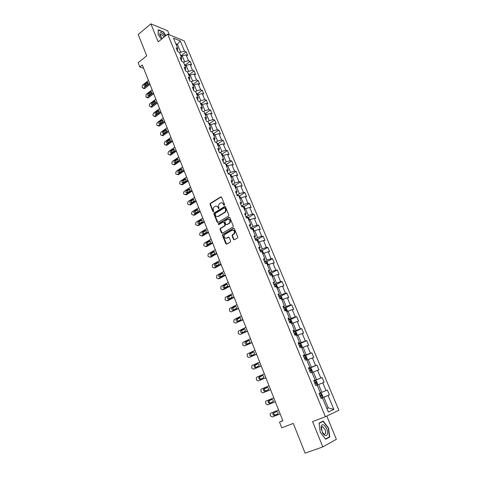 <?xml version="1.0" encoding="UTF-8"?>
<svg xmlns="http://www.w3.org/2000/svg" width="477" height="477" viewBox="0 0 477 477"><rect width="100%" height="100%" fill="white"/><g stroke="black" fill="none" stroke-linecap="round" stroke-linejoin="round"><path stroke-width="0.72" d="M224.345 205.283L224.56 204.55L221.584 197.228L220.72 196.9L210.309 203.369L210.053 204.377L212.963 211.645L213.601 211.854L213.392 210.208C212.98 208.92 213.249 207.853 214.179 207L215.21 206.356C216.379 205.802 217.291 206.153 217.941 207.417L218.323 208.366L218.925 208.598L218.752 206.923C218.341 205.629 218.609 204.555 219.551 203.697L220.595 203.041C221.775 202.481 222.699 202.832 223.355 204.102L223.743 205.05L224.345 205.283L223.743 205.05M233.509 239.388L234.398 239.752L237.427 238.017L237.737 236.962L234.338 228.602L233.456 228.244L222.723 234.535L222.52 235.507L225.836 243.795L226.706 244.164L230.439 242.006L230.624 241.046L229.187 237.48L228.31 237.117L226.527 238.148C224.178 238.232 223.588 237.045 224.745 234.589L232.025 230.302C234.386 230.194 235 231.375 233.861 233.855L232.263 234.845L232.066 235.811L233.509 239.388L234.32 239.788M169.365 34.839L167.683 30.778L150.875 23.85L138.223 34.475L146.719 55.797L138.145 62.755L139.809 66.983L142.325 64.961L282.867 420.786L279.522 422.085L281.776 427.815L293.272 423.427L305.119 453.15L322.834 446.907L336.374 439.293L326.787 416.075M150.875 23.85L158.203 41.869L167.665 34.153L325.397 416.743L312.542 421.59L322.834 446.907M228.525 216.111L228.835 215.055L225.496 206.851L224.625 206.517L214.179 212.891L213.881 213.929L217.136 222.067L217.995 222.413L228.525 216.111M229.896 217.679L233.265 225.955L233.056 226.933L222.33 233.241L221.465 232.883L220.058 229.359L220.273 228.382L224.715 225.728L224.929 224.75L223.987 222.413L223.123 222.061L218.699 224.703L218.251 223.773L229.02 217.333L229.896 217.679M167.665 34.153L184.223 40.873L338.855 410.25L325.397 416.743M321.003 398.223L329.386 394.914L327.359 390.055L326.035 390.597L322.798 382.84L324.133 382.327L322.124 377.516L320.788 378.011L317.587 370.331L318.928 369.866L316.943 365.102L315.595 365.549L312.423 357.941L313.777 357.523L311.809 352.813L310.449 353.213L307.307 345.676L308.679 345.306L306.729 340.638L305.358 340.995L302.251 333.536L303.628 333.208L301.697 328.587L300.313 328.897L297.237 321.51L298.626 321.23L296.718 316.65L295.323 316.913L292.27 309.597L293.677 309.364L291.781 304.833L290.374 305.047L287.357 297.803L288.77 297.612L286.898 293.122L285.479 293.301L282.485 286.122L283.91 285.973L282.056 281.525L280.625 281.663L277.668 274.555L279.099 274.448L277.262 270.042L275.825 270.137L272.892 263.095L274.335 263.03L272.51 258.665L271.067 258.719L268.157 251.749L269.612 251.719L267.812 247.396L266.351 247.414L263.471 240.503L264.938 240.515L263.149 236.234L261.682 236.21L258.832 229.365L260.305 229.419L258.534 225.174L257.055 225.114L254.235 218.335L255.714 218.424L253.961 214.221L252.476 214.119L249.674 207.406L251.164 207.531L249.429 203.363L247.933 203.226L245.16 196.572L246.663 196.733L244.939 192.613L243.437 192.434L240.688 185.845L242.197 186.042L240.491 181.952L238.983 181.743L236.258 175.214L237.773 175.447L236.085 171.398L234.565 171.148L231.87 164.678L233.39 164.947L231.715 160.934L230.188 160.654L227.517 154.244L229.049 154.542L227.386 150.565L225.854 150.249L223.206 143.899L224.745 144.233L223.099 140.292L221.561 139.946L218.931 133.643L220.481 134.013L218.848 130.108L217.303 129.726L214.698 123.489L216.254 123.883L214.638 120.013L213.082 119.602L210.506 113.419L212.062 113.848L210.458 110.014L208.902 109.573L206.344 103.443L207.912 103.903L206.32 100.098L204.752 99.627L202.224 93.552L203.792 94.041L202.218 90.272L200.644 89.771L198.134 83.749L199.714 84.268L198.158 80.53L196.572 79.999L194.085 74.03L195.671 74.579L194.127 70.876L192.535 70.316L190.073 64.395L191.665 64.973L190.126 61.3L188.534 60.716L186.09 54.849L187.688 55.457L186.167 51.814L184.569 51.2L180.288 40.921L173.491 38.184L177.796 48.588L176.144 47.95L177.677 51.659L179.328 52.285L181.791 58.224L180.139 57.616L181.689 61.354L183.335 61.95L185.815 67.943L184.176 67.364L185.732 71.139L187.372 71.705L189.876 77.751L188.242 77.202L189.816 81.007L191.45 81.549L193.972 87.649L192.344 87.13L193.936 90.97L195.564 91.477L198.11 97.63L196.488 97.141L198.092 101.017L199.708 101.494L202.284 107.707L200.668 107.247L202.284 111.159L203.9 111.6L206.493 117.867L204.883 117.443L206.517 121.391L208.121 121.802L210.745 128.128L209.141 127.735L210.786 131.718L212.384 132.099L215.032 138.479L213.434 138.121L215.097 142.14L216.689 142.486L219.36 148.925L217.768 148.603L219.45 152.658L221.03 152.968L223.725 159.473L222.145 159.181L223.838 163.277L225.412 163.551L228.131 170.11L226.563 169.86L228.268 173.992L229.836 174.23L232.579 180.855L231.017 180.634L232.74 184.808L234.302 185.01L237.075 191.694L235.519 191.515L237.26 195.725L238.81 195.892L241.606 202.642L240.056 202.498L241.815 206.75L243.359 206.875L246.18 213.69L244.641 213.583L246.418 217.876L247.951 217.965L250.801 224.84L249.268 224.774L251.063 229.109L252.589 229.157L255.463 236.097L253.943 236.073L255.755 240.45L257.27 240.456L260.174 247.468L258.659 247.48L260.49 251.898L261.998 251.868L264.926 258.945L263.423 258.999L265.272 263.459L266.768 263.387L269.726 270.531L268.235 270.626L270.095 275.134L271.586 275.02L274.573 282.235L273.094 282.372L274.973 286.921L276.451 286.766L279.468 294.047L277.996 294.231L279.898 298.823L281.364 298.626L284.411 305.978L282.95 306.21L284.864 310.843L286.325 310.599L289.402 318.028L287.953 318.302L289.891 322.989L291.334 322.696L294.44 330.197L293.003 330.519L294.959 335.248L296.39 334.914L299.532 342.492L298.107 342.856L300.081 347.638L301.506 347.25L304.672 354.906L303.259 355.317L305.256 360.147L306.663 359.712L309.865 367.445L308.464 367.91L310.479 372.781L311.88 372.298L315.112 380.109L313.723 380.622L315.762 385.547L317.145 385.017L320.413 392.905L319.035 393.471L321.099 398.45L322.464 397.866L321.063 398.367M329.386 394.914L328.069 395.475L333.864 409.391L328.325 412.009L322.464 397.866M317.181 385.094L318.553 384.534L321.784 392.315L320.395 392.869M321.784 392.315L326.035 390.597M318.553 384.534L322.798 382.84M311.988 372.567L313.353 371.994L316.549 379.698L313.806 380.825M313.771 380.729L315.112 380.109M316.549 379.698L320.788 378.011M313.353 371.994L317.587 370.331M306.854 360.165L308.202 359.58L311.368 367.207L308.655 368.357M308.565 368.143L309.865 367.445M311.368 367.207L315.595 365.549M308.202 359.58L312.423 357.941M301.768 347.882L303.104 347.286L306.234 354.84L303.545 356.015M303.408 355.681L304.672 354.906M306.234 354.84L310.449 353.213M303.104 347.286L307.307 345.676M296.73 335.725L298.053 335.116L301.154 342.593L298.495 343.792M298.304 343.345L299.532 342.492M301.154 342.593L305.358 340.995M298.053 335.116L302.251 333.536M291.739 323.68L293.051 323.06L296.122 330.466L293.486 331.688M293.254 331.127L294.44 330.197M296.122 330.466L300.313 328.897M293.051 323.06L297.237 321.51M286.802 311.755L288.102 311.129L291.143 318.457L288.531 319.703M288.251 319.03L289.402 318.028M291.143 318.457L295.323 316.913M288.102 311.129L292.27 309.597M281.895 299.902L283.201 299.306L286.212 306.568L283.618 307.832M283.296 307.051L284.411 305.978M286.212 306.568L290.374 305.047M283.201 299.306L287.357 297.803M277.065 288.251L278.341 287.601L281.323 294.792L278.759 296.074M278.395 295.191L279.468 294.047M281.323 294.792L285.479 293.301M278.341 287.601L282.485 286.122M272.266 276.666L273.53 276.004L276.487 283.129L273.941 284.435M273.536 283.445L274.573 282.235M276.487 283.129L280.625 281.663M273.53 276.004L277.668 274.555M267.514 265.194L268.766 264.52L271.693 271.574L269.177 272.904M268.724 271.812L269.726 270.531M271.693 271.574L275.825 270.137M268.766 264.52L272.892 263.095M262.809 253.824L264.049 253.15L266.947 260.132L264.449 261.479M263.96 260.287L264.926 258.945M266.947 260.132L271.067 258.719M264.049 253.15L268.157 251.749M258.146 242.566L259.375 241.881L262.249 248.803L259.774 250.163M259.238 248.875L260.174 247.468M262.249 248.803L266.351 247.414M259.375 241.881L263.471 240.503M253.525 231.417L254.748 230.719L257.592 237.576L255.135 238.959M254.563 237.57L255.463 236.097M257.592 237.576L261.682 236.21M254.748 230.719L258.832 229.365M248.946 220.368L250.157 219.664L252.977 226.456L250.544 227.857M249.936 226.372L250.801 224.84M252.977 226.456L257.055 225.114M250.157 219.664L254.235 218.335M244.415 209.421L245.613 208.705L248.404 215.437L245.995 216.856M245.345 215.282L246.18 213.69M248.404 215.437L252.476 214.119M245.613 208.705L249.674 207.406M239.925 198.581L241.112 197.854L243.878 204.52L241.487 205.957M240.802 204.293L241.606 202.642M243.878 204.52L247.933 203.226M241.112 197.854L245.16 196.572M235.471 187.837L236.652 187.103L239.394 193.71L237.021 195.159M236.3 193.412L237.075 191.694M239.394 193.71L243.437 192.434M236.652 187.103L240.688 185.845M231.065 177.188L232.233 176.448L234.946 182.995L232.603 184.462M231.84 182.625L232.579 180.855M234.946 182.995L238.983 181.743M232.233 176.448L236.258 175.214M226.694 166.64L227.851 165.895L230.546 172.376L228.215 173.867M227.422 171.941L228.131 170.11M230.546 172.376L234.565 171.148M227.851 165.895L231.87 164.678M222.365 156.194L223.516 155.436L226.181 161.858L223.969 163.301M223.045 161.351L223.725 159.473M226.181 161.858L230.188 160.654M223.516 155.436L227.517 154.244M218.078 145.831L219.217 145.068L221.859 151.436L219.885 152.747M218.704 150.863L219.36 148.925M221.859 151.436L225.854 150.249M219.217 145.068L223.206 143.899M213.827 135.569L214.954 134.8L217.572 141.109L215.813 142.295M214.406 140.471L215.032 138.479M217.572 141.109L221.561 139.946M214.954 134.8L218.931 133.643M209.612 125.397L210.733 124.616L213.326 130.871L211.758 131.95M210.148 130.167L210.745 128.128M213.326 130.871L217.303 129.726M210.733 124.616L214.698 123.489M205.438 115.315L206.547 114.528L209.117 120.729L207.728 121.701M205.927 119.965L206.493 117.867M209.117 120.729L213.082 119.602M206.547 114.528L210.506 113.419M201.3 105.328L202.397 104.535L204.949 110.676L203.715 111.552M201.741 109.847L202.284 107.707M204.949 110.676L208.902 109.573M202.397 104.535L206.344 103.443M197.198 95.424L198.289 94.625L200.811 100.713L199.714 101.506M197.597 99.824L198.11 97.63M200.811 100.713L204.752 99.627M198.289 94.625L202.224 93.552M193.131 85.604L194.211 84.799L196.715 90.833L195.63 91.638M193.489 89.885L193.972 87.649M196.715 90.833L200.644 89.771M194.211 84.799L198.134 83.749M189.101 75.879L190.174 75.062L192.654 81.042L191.575 81.853M189.417 80.041L189.876 77.751M192.654 81.042L196.572 79.999M190.174 75.062L194.085 74.03M185.106 66.231L186.167 65.415L188.63 71.341L187.562 72.158M185.38 70.28L185.815 67.943M188.63 71.341L192.535 70.316M186.167 65.415L190.073 64.395M181.147 56.674L182.202 55.845L184.641 61.724L183.579 62.547M181.373 60.603L181.791 58.224M184.641 61.724L188.534 60.716M182.202 55.845L186.09 54.849M176.371 45.136L177.414 44.307L180.682 52.19L179.632 53.019M177.408 51.015L177.796 48.588M180.682 52.19L184.569 51.2M175.751 43.651L177.414 44.307L180.288 40.921M282.807 420.636L279.522 422.085M139.809 66.983L143.613 68.223M326.828 408.39L328.23 407.853L323.811 397.204L321.033 398.295M326.864 408.485L328.23 407.853L333.864 409.391M323.811 397.204L328.069 395.475M181.487 55.481L186.167 51.814M185.41 64.944L190.126 61.3M189.745 75.39L189.363 74.478L194.127 70.876M193.346 84.119L198.158 80.53M197.359 93.844L202.218 90.272M201.407 103.652L206.32 100.098M205.486 113.544L210.458 110.014M209.6 123.525L214.638 120.013M213.756 133.596L218.848 130.108M217.941 143.762L223.099 140.292M222.169 154.011L227.386 150.565M226.432 164.362L231.715 160.934M230.731 174.803L236.085 171.398M235.066 185.338L240.491 181.952M239.442 195.969L244.939 192.613M218.09 216.51L218.442 216.302M224.733 212.498L225.281 212.164M243.86 206.702L249.429 203.363M248.314 217.53L253.961 214.221M252.81 228.465L258.534 225.174M257.341 239.496L263.149 236.234M261.915 250.634L267.812 247.396M266.53 261.879L272.51 258.665M271.186 273.232L277.262 270.042M275.885 284.686L282.056 281.525M280.625 296.253L286.898 293.122M285.407 307.933L291.781 304.833M290.237 319.727L296.718 316.65M294.917 331.724L301.697 328.587M298.924 344.15L306.729 340.638M303.688 356.361L311.809 352.813M308.744 368.584L316.943 365.102M313.848 380.926L322.124 377.516M165.99 35.519L163.349 31.858L158.292 29.801L158.09 34.541L161.464 39.209M329.756 437.01L328.492 427.958L323.203 421.054L319.059 423.087L320.258 432.228L325.666 439.245L329.756 437.01L327.973 437.653M224.178 205.086L223.791 204.138L221.924 202.803M216.51 206.118L218.383 207.453L218.913 208.604M221.292 196.882L210.756 203.411L210.5 204.418L213.559 211.883M225.186 206.493L214.561 212.963L214.322 213.958L217.906 222.461M224.983 208.115L224.375 207.877L215.151 213.499L215.389 215.193C216.033 216.463 216.946 216.826 218.12 216.284L224.649 212.313C225.555 211.448 225.806 210.387 225.394 209.117L224.983 208.115L225.424 208.151L224.828 207.906M217.315 216.546L218.12 216.284M225.424 208.151L225.83 209.153C226.241 210.417 225.991 211.484 225.084 212.343L218.561 216.308M223.659 222.038L224.428 222.431L225.371 224.768L225.156 225.746L220.714 228.4L220.499 229.371L222.252 233.277M229.568 217.303L218.746 223.749L218.704 224.697M229.091 223.153L229.342 222.974C230.54 220.493 229.95 219.307 227.571 219.408L225.031 220.934L224.81 221.924L225.752 224.262L226.623 224.613L229.777 222.992C230.969 221.042 230.594 219.784 228.662 219.217M229.526 223.17L227.064 224.631M233.068 230.111C235.024 230.629 235.435 231.882 234.29 233.861L232.698 234.851L232.502 235.823L233.945 239.388M225.967 238.345L226.527 238.148M228.823 237.087L226.963 238.154M233.986 228.215L223.158 234.547L222.956 235.513L226.647 244.194M181.779 56.179L180.223 54.444M149.635 83.475L143.279 88.328L141.991 87.124L142.504 85.18L148.466 80.506M150.005 84.405L144.799 88.46L143.47 88.257M147.983 82.813L145.604 84.667L145.205 86.236M180.92 56.125L180.783 55.791M145.217 86.23L147.572 84.387C148.311 83.26 148.174 82.569 147.149 82.324L144.471 84.334C143.732 85.461 143.875 86.146 144.901 86.385L145.217 86.23M165.149 36.204L163.182 33.897C160.689 32.001 159.574 32.239 159.837 34.606L162.168 38.631M164.058 37.093L162.544 35.256L160.868 34.38L160.272 35.823M158.281 30.146L163.241 32.084L165.817 35.656M158.149 34.624L158.346 30.093M326.667 428.883C324.318 424.423 322.47 423.522 321.128 426.188L322.297 432.311C325.296 438.476 329.398 435.113 326.667 428.883M322.237 432.198L324.157 434.159C325.767 434.201 326.077 432.675 325.093 429.574L322.726 426.706L321.289 427.738L321.355 429.86M319.095 423.355L323.102 421.382L328.23 428.078L329.452 436.849L325.487 439.007L320.258 432.222M320.717 422.276L323.102 421.382M185.744 65.743L184.158 63.948M153.314 92.788L147.292 97.415L145.843 96.974L146.129 94.428L152.133 89.795M153.677 93.701L148.43 97.719L147.107 97.529M151.632 92.079L149.241 93.921L148.848 95.519L151.233 93.689C151.984 92.538 151.835 91.846 150.78 91.62L148.108 93.599C147.357 94.75 147.512 95.436 148.568 95.662L148.86 95.513M184.861 65.647L184.724 65.307M189.363 74.478L188.129 73.53M157.028 102.179L150.631 106.943L149.259 105.715L149.778 103.759L155.836 99.162M157.374 103.068L152.085 107.057L150.774 106.884M155.317 101.422L152.908 103.247L152.521 104.88L154.93 103.062C155.687 101.893 155.526 101.202 154.441 100.993L151.775 102.949C151.018 104.117 151.185 104.809 152.264 105.012L152.533 104.874M188.838 75.247L188.695 74.907M193.775 85.127L193.37 84.137L192.136 83.207M160.767 111.654L154.357 116.364L153.177 115.732L152.938 115.13L153.463 113.168L159.562 108.613M161.107 112.518L155.776 116.477L154.476 116.31M159.026 110.843L156.605 112.655L156.229 114.319M192.851 84.936L192.708 84.59M156.235 114.313L158.65 112.518C159.419 111.326 159.246 110.634 158.137 110.443L155.478 112.375C154.709 113.568 154.882 114.259 155.997 114.444L156.235 114.313M197.848 94.941L197.406 93.88L196.178 92.961M164.541 121.212L158.114 125.862L156.891 125.23L156.653 124.622L157.177 122.661L163.331 118.141M164.875 122.046L159.497 125.97L158.209 125.821M162.77 120.347L160.332 122.136L159.974 123.841L162.407 122.058C163.188 120.842 163.003 120.15 161.858 119.971L159.205 121.879C158.43 123.096 158.614 123.787 159.759 123.954L159.974 123.835M196.9 94.708L196.757 94.357M201.956 104.851L201.485 103.712L200.251 102.805M168.345 130.847L161.9 135.444L160.636 134.812L160.391 134.192L160.922 132.23L167.123 127.747M168.667 131.658L163.021 135.677L161.971 135.408M166.545 129.935L164.088 131.706C163.384 132.564 163.426 133.268 164.213 133.816M200.984 104.564L200.835 104.213M163.742 133.441L166.199 131.676C166.986 130.436 166.789 129.744 165.614 129.589L162.967 131.461C162.186 132.701 162.383 133.393 163.557 133.542L163.742 133.441M206.1 114.844L205.593 113.627L204.365 112.733M172.185 140.566L165.722 145.103L164.41 144.471L164.166 143.845L164.702 141.878L170.951 137.442M172.495 141.353L166.843 145.318L165.769 145.08M169.234 139.379L170.349 139.606L167.88 141.353L167.552 143.124L170.015 141.377C170.814 140.113 170.605 139.421 169.401 139.284L166.765 141.132C165.972 142.39 166.181 143.088 167.385 143.213L167.546 143.124M205.104 114.51L204.955 114.158M210.279 124.932L209.743 123.632L208.515 122.756M176.055 150.368L169.579 154.846L168.22 154.214L167.97 153.588L168.512 151.614L174.815 147.214M176.359 151.126L170.694 155.037L169.603 154.834M173.079 149.146L174.188 149.355L171.702 151.084L171.392 152.884L173.872 151.161C174.671 149.873 174.457 149.176 173.217 149.068L170.587 150.881C169.794 152.169 170.009 152.861 171.249 152.968L171.38 152.89M209.26 124.545L209.111 124.187M214.501 135.11L213.929 133.727L212.706 132.862M180.252 160.987L174.576 164.845L172.06 164.04L171.809 163.408L172.352 161.429L178.708 157.076M179.96 160.254L173.592 164.595L174.707 164.768M178.058 159.187L175.56 160.898L175.262 162.735M213.452 134.669L213.302 134.311M175.244 162.746L177.76 161.029C178.571 159.717 178.338 159.02 177.068 158.93L174.451 160.719C173.646 162.025 173.872 162.723 175.142 162.806L175.244 162.746M174.576 164.845L173.592 164.595M218.758 145.378L218.15 143.917L216.928 143.064M183.901 170.223L177.39 174.582L175.93 173.95L175.685 173.312L176.228 171.332L182.637 167.022M184.182 170.933L178.493 174.731L177.366 174.594M181.964 169.108L179.447 170.796L179.173 172.662M217.685 144.889L217.536 144.525M179.143 172.68L181.677 170.987C182.494 169.651 182.256 168.947 180.956 168.888L178.344 170.635C177.527 171.97 177.772 172.668 179.072 172.728L179.143 172.68M223.051 155.74L222.413 154.196L221.191 153.355M187.872 180.288L181.343 184.575L179.841 183.949L179.59 183.305L180.139 181.32L186.596 177.05M188.147 180.968L182.447 184.706L181.302 184.599M185.893 179.119L183.371 180.783L183.114 182.685M221.954 155.198L221.805 154.828M183.079 182.709L185.636 181.027C186.459 179.662 186.203 178.964 184.873 178.929L182.268 180.64C181.451 182.005 181.707 182.703 183.031 182.733L183.079 182.709M227.386 166.193L226.712 164.565L225.496 163.742M191.885 190.436L185.356 194.646L183.782 194.032L183.526 193.382L184.086 191.396L190.591 187.175M192.142 191.092L186.435 194.765L185.273 194.694M189.864 189.214L187.33 190.854L187.097 192.786M226.265 165.597L226.11 165.227M187.05 192.815L189.625 191.158C190.454 189.768 190.192 189.065 188.826 189.053L186.233 190.734C185.404 192.124 185.672 192.821 187.032 192.827L187.05 192.815M185.338 194.658L186.453 194.753L185.338 194.658M231.762 176.746L231.053 175.029L229.753 174.218M195.928 200.674L189.345 204.836L187.759 204.204L187.503 203.548L188.057 201.562L194.628 197.383M196.172 201.3L190.442 204.919L189.345 204.836M193.865 199.398L191.319 201.014L191.11 202.981M230.612 176.096L230.457 175.721M191.05 203.017L193.662 201.366C194.485 199.952 194.205 199.255 192.821 199.273L190.222 200.924C189.399 202.326 189.673 203.023 191.05 203.017M236.181 187.395L235.429 185.595L234.314 184.808L233.426 184.897M200.006 211.001L193.37 215.115L191.772 214.465L191.51 213.803L192.034 211.842L198.694 207.68M200.245 211.597L194.461 215.181L193.37 215.115M197.901 209.671L195.314 211.287L195.165 213.261M235 186.692L234.845 186.316M195.093 213.308L197.752 211.657C198.545 210.244 198.247 209.546 196.876 209.558L194.222 211.21C193.429 212.617 193.716 213.314 195.093 213.308M240.635 198.146L239.848 196.256L238.733 195.475L237.337 195.737M204.12 221.423L197.43 225.49L195.814 224.822L195.558 224.154L196.047 222.204L202.797 218.072M204.347 221.99L198.515 225.532L197.43 225.49M201.974 220.04L199.35 221.644L199.255 223.635M239.43 197.383L239.269 197.001M199.165 223.689L201.878 222.038C202.636 220.618 202.331 219.921 200.96 219.945L198.265 221.596C197.496 223.003 197.8 223.701 199.165 223.689M245.13 208.998L244.307 207.012L243.198 206.249L241.732 206.547M208.276 231.935L201.527 235.954L199.899 235.262L199.636 234.589L200.096 232.669L206.94 228.555M208.485 232.478L202.612 235.972L201.527 235.954M206.076 230.498L203.417 232.096L203.381 234.1M243.896 208.175L243.741 207.787M203.274 234.165L206.04 232.508C206.768 231.089 206.452 230.391 205.086 230.415L202.337 232.072C201.604 233.48 201.914 234.177 203.274 234.165M249.674 219.945L248.809 217.87L247.7 217.118L246.233 217.434M212.462 242.543L205.659 246.514L204.019 245.798L203.751 245.124L204.18 243.222L211.114 239.132M212.664 243.055L206.738 246.502L205.659 246.514M210.214 241.052L207.525 242.644L207.543 244.659M248.41 219.062L248.249 218.675M207.423 244.731L210.238 243.073C210.935 241.654 210.607 240.957 209.248 240.986L206.446 242.638C205.742 244.051 206.07 244.749 207.423 244.731M254.146 231.065L253.353 228.829L252.244 228.089L250.777 228.423M216.689 253.245L209.826 257.163L208.175 256.435L207.906 255.75L208.306 253.871L215.33 249.805M216.88 253.728L210.9 257.133L209.826 257.163M214.388 251.701L211.669 253.281L211.752 255.308M252.959 230.057L252.798 229.664M211.609 255.392L214.471 253.734C215.139 252.315 214.799 251.617 213.452 251.647L210.595 253.305C209.922 254.712 210.262 255.41 211.609 255.392M258.635 242.292L257.938 239.889L256.835 239.168L255.368 239.514M220.958 264.049L214.036 267.913L212.366 267.162L212.468 264.616L219.587 260.573M221.131 264.496L215.103 267.853L214.036 267.913M218.603 262.445L215.854 264.019L215.992 266.059M257.556 241.153L257.395 240.76M215.831 266.148L218.746 264.491C219.384 263.071 219.026 262.374 217.685 262.404L214.781 264.061C214.143 265.474 214.489 266.172 215.831 266.148M263.185 253.621L263.465 253.215L262.571 251.051L261.462 250.347L260.001 250.711M225.263 274.949L218.281 278.759L216.594 277.984L216.665 275.456L223.88 271.443M225.424 275.36L219.342 278.675L218.281 278.759M222.848 273.291L220.07 274.847L220.279 276.904M261.951 251.868L261.163 251.886M262.195 252.357L262.034 251.957M220.094 277.006L223.057 275.342C223.665 273.923 223.296 273.232 221.96 273.261L219.009 274.919C218.394 276.332 218.758 277.024 220.094 277.006M267.8 265.039L268.146 264.502L267.239 262.326L266.142 261.635L264.675 262.016M229.604 285.944L222.562 289.7L220.863 288.907L220.905 286.397L228.209 282.408M229.759 286.325L223.624 289.593L222.562 289.7M227.13 284.232L224.333 285.783L224.607 287.846M266.882 263.662L266.393 263.065L265.248 263.399M224.393 287.959L227.41 286.295C227.982 284.876 227.607 284.185 226.277 284.214L223.272 285.878C222.693 287.285 223.063 287.983 224.393 287.959M272.468 276.559L272.874 275.903L271.962 273.703L270.858 273.029L269.392 273.428M233.992 297.046L226.885 300.743L225.174 299.926L225.18 297.433L232.579 293.474M234.129 297.392L227.94 300.611L226.885 300.743M231.452 295.275L228.632 296.813L228.972 298.888M271.61 275.08L271.127 274.478L269.97 274.824M270.042 274.996L271.127 274.478M228.727 299.013L231.798 297.344C232.341 295.931 231.953 295.239 230.629 295.269L227.577 296.932C227.028 298.34 227.41 299.037 228.727 299.013M277.191 288.186L277.644 287.41L276.72 285.192L275.623 284.53L274.156 284.948M238.417 308.249L231.25 311.886L229.52 311.046L229.497 308.577L236.991 304.648M238.542 308.559L231.25 311.886M235.811 306.419L232.973 307.945L233.384 310.026M276.362 286.772L275.909 286.003L274.74 286.355M274.806 286.516L275.909 286.003M233.11 310.169L236.222 308.5C236.741 307.087 236.342 306.401 235.024 306.431L231.923 308.094C231.399 309.495 231.792 310.193 233.11 310.169M281.985 299.89L282.462 299.031L281.531 296.789L280.434 296.145L278.967 296.581M242.882 319.554L235.65 323.132L233.909 322.273L233.623 321.552L234.237 319.518L241.445 315.917M242.99 319.834L235.65 323.132M240.205 317.664L237.349 319.179L237.838 321.271M280.291 298.769L281.025 298.542L280.732 297.636L279.558 298M279.611 298.143L280.345 298.566M237.528 321.426L240.694 319.757C241.177 318.35 240.772 317.658 239.46 317.688L236.312 319.351C235.817 320.759 236.222 321.45 237.528 321.426M286.772 311.69L287.321 310.76L286.385 308.494L285.318 307.886L283.821 308.321M247.384 330.966L240.098 334.484L238.333 333.602L238.261 331.163L245.935 327.294M247.485 331.211L240.098 334.484M244.635 329.017L241.773 330.513L242.34 332.618M285.318 307.886L286.868 311.63M284.793 310.67L285.89 310.3L285.604 309.382L284.417 309.758M284.471 309.883L285.204 310.324M241.988 332.791L245.202 331.121C245.661 329.714 245.238 329.023 243.938 329.052L240.736 330.716C240.271 332.117 240.688 332.809 241.988 332.791M291.775 323.525L292.234 322.607L291.286 320.317L290.195 319.709L288.728 320.18M251.934 342.48L244.582 345.944L242.805 345.032L242.704 342.617L243.139 342.259L250.473 338.777M252.017 342.689L244.582 345.944M249.101 340.477L246.239 341.955L246.883 344.072M289.706 322.547L290.803 322.172L290.523 321.242L289.33 321.635M289.372 321.736L290.111 322.19M246.484 344.257L249.751 342.587C250.181 341.186 249.751 340.5 248.457 340.524L245.208 342.188C244.767 343.583 245.196 344.275 246.484 344.257M296.658 335.558L297.189 334.568L296.235 332.254L295.15 331.664L293.677 332.153M256.531 354.107L249.107 357.506L247.313 356.575L247.187 354.172L247.652 353.785L255.052 350.368M256.596 354.28L249.107 357.506M253.603 352.044L250.741 353.505L251.48 355.627M294.667 334.55L295.77 334.156L295.49 333.22L294.285 333.62M294.321 333.709L295.072 334.18M251.027 355.836L254.342 354.167C254.748 352.765 254.307 352.08 253.019 352.104L249.715 353.761C249.304 355.156 249.745 355.848 251.027 355.836M301.673 347.667L302.197 346.642L301.231 344.311L300.146 343.732L298.68 344.245M261.163 365.841L253.675 369.18L251.868 368.22L251.719 365.841L252.208 365.424L259.673 362.067M300.176 343.75L301.673 347.655M261.217 365.978L253.675 369.18M258.14 363.724L255.296 365.161C254.879 366.175 255.159 366.885 256.125 367.29M299.681 346.66L300.778 346.26L300.504 345.312L299.294 345.724M299.323 345.795L300.075 346.29M255.618 367.517L258.975 365.853C259.351 364.458 258.904 363.766 257.622 363.79L254.277 365.448C253.889 366.843 254.336 367.528 255.618 367.517M306.824 359.855L307.254 358.835L306.276 356.486L305.197 355.925L303.73 356.456M265.844 377.689L258.29 380.962L256.465 379.978L256.286 377.611L256.805 377.17L264.336 373.879M265.88 377.784L258.29 380.962M262.714 375.518L259.887 376.925C259.494 377.993 259.81 378.708 260.83 379.06M304.737 358.895L305.84 358.483L305.566 357.523L304.35 357.953M304.368 358L305.125 358.519M260.245 379.31L263.65 377.653C264.002 376.258 263.542 375.566 262.267 375.59L258.874 377.241C258.51 378.631 258.969 379.322 260.245 379.31M310.765 372.686L311.94 372.203L312.363 371.154L311.374 368.775L310.3 368.232L308.828 368.787M270.566 389.649L262.946 392.851L261.104 391.844L260.907 389.5L261.444 389.029L269.046 385.804M311.94 372.203L310.473 372.764M270.59 389.709L262.946 392.851M267.311 387.425L264.526 388.803C264.157 389.936 264.514 390.645 265.594 390.937M309.847 371.255L310.95 370.826L310.682 369.86L309.454 370.295M309.466 370.331L310.229 370.873M264.92 391.218L268.372 389.56C268.7 388.171 268.229 387.479 266.959 387.497L263.519 389.149C263.179 390.538 263.65 391.223 264.92 391.218M317.11 384.677L315.643 385.261L317.11 384.677L317.515 383.591L316.519 381.195L315.446 380.67L313.979 381.242M275.336 401.723L267.645 404.86L265.784 403.828L265.57 401.497L266.13 400.996L273.804 397.842M275.342 401.741L267.645 404.86M271.92 399.458L269.207 400.787C268.873 402.022 269.284 402.731 270.447 402.91M315.011 383.729L316.114 383.293L315.846 382.315L314.611 382.769M314.617 382.781L315.38 383.365M269.636 403.238L273.136 401.586C273.44 400.197 272.957 399.511 271.693 399.517L268.205 401.169C267.895 402.552 268.372 403.244 269.636 403.238M320.651 393.227L319.185 393.823L320.651 393.227L321.719 393.728L322.726 396.154L322.339 397.252L320.675 393.239M278.598 409.987L270.864 413.082L278.604 409.993M322.339 397.252L320.86 397.878M280.148 413.917L272.391 416.981L270.513 415.92L270.209 415.145L270.274 413.607L270.864 413.082M274.275 412.533L273.935 412.891C273.649 414.269 274.132 414.954 275.39 414.96L277.632 414.072M321.063 394.896L320.115 395.272L320.216 396.327L321.331 395.886L321.063 394.896L319.817 395.361M274.4 415.372L277.948 413.726C278.228 412.343 277.733 411.651 276.475 411.657L272.939 413.297C272.653 414.68 273.136 415.372 274.4 415.372L275.39 414.96M223.791 204.138L223.355 204.102M218.764 208.401L218.323 208.366M218.383 207.453L217.941 207.417M213.41 211.675L212.963 211.645M210.5 204.418L210.053 204.377M210.798 203.381L210.351 203.345M221.161 196.947L220.72 196.9M217.578 222.091L217.136 222.067M214.322 213.958L213.881 213.929M214.62 212.921L214.179 212.891M225.066 206.553L224.625 206.517M224.852 212.509L224.417 212.48M225.83 209.153L225.394 209.117M221.906 232.895L221.465 232.883M220.499 229.371L220.058 229.359M220.803 228.334L220.362 228.316M225.066 225.812L224.625 225.794M225.371 224.768L224.929 224.75M224.428 222.431L223.987 222.413M218.746 223.749L218.305 223.731M229.455 217.357L229.02 217.333M232.502 235.823L232.066 235.811M232.812 234.767L232.377 234.762M233.986 234.088L233.551 234.082M228.751 237.123L228.31 237.117M226.277 243.795L225.836 243.795M222.956 235.513L222.52 235.507M223.26 234.469L222.825 234.463M233.891 228.262L233.456 228.244M143.66 88.138L144.799 88.46M181.23 56.608L180.354 54.497M145.604 84.667L144.471 84.334M147.959 82.831L146.821 82.491M147.292 97.415L148.43 97.719M185.189 66.166L184.289 63.996M149.241 93.921L148.108 93.599M151.608 92.097L150.482 91.775M150.959 106.77L152.085 107.057M189.184 75.813L188.26 73.583M152.908 103.247L151.775 102.949M155.293 101.434L154.166 101.136M154.649 116.203L155.776 116.477M193.215 85.544L192.267 83.254M156.605 112.655L155.478 112.375M159.008 110.861L157.887 110.575M158.376 125.719L159.497 125.97M197.281 95.358L196.309 93.009M160.332 122.136L159.205 121.879M162.758 120.359L161.637 120.097M162.132 135.313L163.253 135.546M201.383 105.262L200.382 102.847M164.088 131.706L162.967 131.461M166.533 129.941L165.418 129.696M165.918 144.99L167.039 145.205M205.521 115.255L204.496 112.775M167.88 141.353L166.765 141.132M169.74 154.751L170.855 154.942M209.701 125.338L208.646 122.792M171.702 151.084L170.587 150.881M213.911 135.51L212.831 132.898M175.56 160.898L174.451 160.719M178.052 159.181L176.955 158.996M177.48 174.522L178.589 174.677M218.168 145.771L217.059 143.1M179.447 170.796L178.344 170.635M181.952 169.096L180.872 168.936M181.403 184.539L182.506 184.671M222.455 156.134L221.322 153.385M183.371 180.783L182.268 180.64M185.875 179.096L184.82 178.958M226.784 166.586L225.621 163.772M187.33 190.854L186.233 190.734M189.834 189.184L188.803 189.071M231.154 177.134L229.962 174.248M191.325 201.014L190.228 200.918M193.829 199.362L192.821 199.273M235.566 187.777L234.344 184.826M195.349 211.263L194.258 211.192M197.854 209.63L196.876 209.558M240.014 198.521L238.762 195.498M199.416 221.602L198.325 221.555M201.908 219.986L200.96 219.945M244.51 209.367L243.222 206.267M203.512 232.031L202.427 232.007M205.998 230.439L205.086 230.415M249.042 220.314L247.73 217.136M207.65 242.554L206.571 242.554M210.118 240.986L209.248 240.986M253.621 231.363L252.273 228.107M211.818 253.174L210.745 253.198M214.28 251.629L213.452 251.647M258.242 242.513L256.859 239.186M216.027 263.888L214.96 263.936M218.472 262.374L217.685 262.404M262.905 253.776L261.491 250.365M220.279 274.698L219.211 274.77M222.699 273.214L221.96 273.261M267.615 265.14L266.166 261.652M224.566 285.61L223.504 285.705M226.963 284.155L226.277 284.214M265.647 263.441L266.333 263.071M272.367 276.612L270.888 273.047M228.888 296.616L227.833 296.736M231.262 295.197L230.629 295.269M270.155 274.961L271.061 274.484M277.167 288.197L275.652 284.548M233.253 307.725L232.204 307.874M235.602 306.347L235.024 306.431M274.913 286.474L275.831 286.009M281.996 299.866L280.464 296.157M237.659 318.934L236.616 319.107M239.973 317.604L239.46 317.688M279.725 298.107L280.649 297.642M242.101 330.245L241.07 330.448M244.391 328.969L243.938 329.052M284.578 309.841L285.514 309.388M291.787 323.501L290.225 319.721M246.591 341.663L245.56 341.896M248.845 340.441L248.457 340.524M289.485 321.695L290.427 321.254M296.754 335.492L295.174 331.676M251.117 353.189L250.097 353.451M253.335 352.02L253.019 352.104M294.434 333.667L295.382 333.226M255.69 364.822L254.67 365.114M299.431 345.753L300.391 345.324M306.836 359.831L305.226 355.937M260.305 376.568L259.291 376.884M304.481 357.959L305.447 357.535M311.952 372.179L310.324 368.25M264.962 388.421L263.954 388.767M309.579 370.283L310.557 369.872M317.122 384.653L315.476 380.682M269.666 400.388L268.664 400.763M314.731 382.733L315.714 382.327M320.329 396.28L321.331 395.886M210.756 203.411L210.309 203.369M214.561 212.963L214.119 212.933M225.084 212.343L224.649 212.313M220.714 228.4L220.273 228.382M225.156 225.746L224.715 225.728M218.693 223.791L218.251 223.773M229.777 222.992L229.342 222.974M232.698 234.851L232.263 234.845M234.29 233.861L233.861 233.855M223.158 234.547L222.723 234.535M143.279 88.328L144.412 88.656M147.798 82.521L147.149 82.324M160.206 34.922L160.868 34.38M160.254 35.751L159.837 34.606M321.289 427.738L321.128 426.188M321.003 427.338L322.726 426.706M146.94 97.6L148.073 97.904M151.459 91.811L150.78 91.62M150.631 106.943L151.764 107.23M155.15 101.184L154.441 100.993M154.357 116.364L155.484 116.632M158.877 110.628L158.137 110.443M158.114 125.862L159.235 126.113M162.633 120.156L161.858 119.971M161.9 135.444L163.021 135.677M166.419 129.762L165.614 129.589M165.722 145.103L166.843 145.318M170.235 139.451L169.401 139.284M169.579 154.846L170.694 155.037M174.087 149.223L173.217 149.068M177.969 159.085L177.068 158.93M177.39 174.582L178.493 174.731M181.886 169.025L180.956 168.888M181.343 184.575L182.447 184.706M185.833 179.048L184.873 178.929M189.816 189.166L188.826 189.053M191.319 201.014L190.222 200.924M195.314 211.287L194.222 211.21M199.35 221.644L198.265 221.596M203.417 232.096L202.337 232.072M207.525 242.644L206.446 242.638M211.669 253.281L210.595 253.305M215.854 264.019L214.781 264.061M220.07 274.847L219.009 274.919M224.333 285.783L223.272 285.878M265.701 263.435L266.393 263.065M228.632 296.813L227.577 296.932M232.973 307.945L231.923 308.094M237.349 319.179L236.312 319.351M279.838 298.083L280.732 297.636M241.773 330.513L240.736 330.716M284.703 309.817L285.604 309.382M246.239 341.955L245.208 342.188M289.617 321.671L290.523 321.242M250.741 353.505L249.715 353.761M294.571 333.638L295.49 333.22M255.296 365.161L254.277 365.448M299.58 345.724L300.504 345.312M259.887 376.925L258.874 377.241M304.642 357.929L305.566 357.523M264.526 388.803L263.519 389.149M309.746 370.253L310.682 369.86M269.207 400.787L268.205 401.169M314.903 382.703L315.846 382.315M273.935 412.891L272.939 413.297"/></g></svg>

